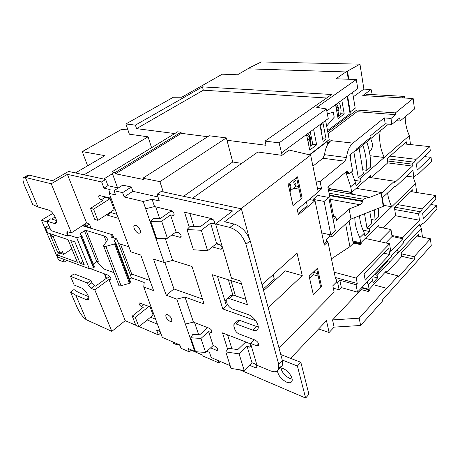 <?xml version="1.0" encoding="UTF-8"?>
<svg xmlns="http://www.w3.org/2000/svg" width="460" height="460" viewBox="0 0 460 460"><rect width="100%" height="100%" fill="white"/><g stroke="black" fill="none" stroke-linecap="round" stroke-linejoin="round"><path stroke-width="0.69" d="M326.428 108.939L316.756 107.376L356.304 79.563L335.961 78.746L345.966 71.95L247.767 68.828L237.509 74.79L222.272 74.181L181.78 97.209L173.345 97.255L125.902 123.953L135.395 125.126L202.423 86.877L331.677 94.484L265.023 141.111L279.099 142.847L326.428 108.939L328.233 118.576L281.566 152.818L282.112 155.221L289.133 150.04L310.638 155.1L318.222 191.981L297.223 209.541L298.396 214.745L314.83 200.847L314.778 199.674L324.093 201.411L330.889 234.956L321.741 232.909L314.778 199.674M268.197 307.751L302.266 275.638L297.016 253.126L261.999 284.688M310.638 155.1L240.971 208.736M321.741 232.909L324.306 245.157L327.928 241.799L326.623 241.333L326.226 239.413L329.872 236.055L329.59 234.669M279.047 348.111L334.15 292.094L332.822 285.752L336.709 281.848L335.892 277.88L335.455 278.317L327.928 241.799M313.329 294.647L321.534 286.54L317.509 268.174L309.12 276.172L313.329 294.647M297.488 176.858L288.178 184.19L293.049 205.574L302.139 198.07L297.488 176.858M309.775 154.899L327.169 141.53L327.509 143.301L330.964 140.633L352.923 143.117L384.318 117.892L391.011 118.433L395.646 114.661L357.035 111.694L356.753 110.015L395.404 112.913L413.155 98.52L362.779 95.599L371.082 89.476L372.226 94.599M312.909 166.152L322.949 158.228L324.559 154.686C325.312 148.304 327.451 143.618 330.964 140.633M328.089 133.613L357.035 111.694M391.011 118.433L391.851 124.384L385.181 123.797L384.318 117.892M413.155 98.52L414.454 109.077L400.125 120.997L399.705 117.898L391.851 124.384M332.695 217.338L333.667 216.47L327.876 187.134L346.811 171.201L347.242 170.953L349.508 173.604L352.596 171.039L349.79 155.106L356.822 149.345L356.724 148.752L370.26 137.684L370.018 136.16L385.181 123.797M355.706 150.259L355.816 150.892L388.493 124.091M350.56 154.474L350.675 155.106L349.899 155.744M364.751 95.715L366.683 94.283L404.277 96.399L402.391 97.899M404.277 96.399L404.484 98.02M293.566 188.186L299.08 189.163M298.563 186.829L295.625 185.765M302.139 198.07L300.995 197.857L296.533 177.606M313.185 274.677L318.205 276.063M317.756 274.039L314.398 272.423M310.074 280.347L309.908 275.425M321.534 286.54L320.442 286.223L316.647 268.996M312.858 272.613L312.892 273.05L314.421 271.59L313.783 274.108L312.972 274.885M314.421 271.59L314.036 271.48M290.111 192.677L290.317 190.112C290.502 187.467 290.047 185.288 288.949 183.58M289.702 182.988C291.237 185.874 291.433 188.399 290.283 190.561M290.26 190.831L294.549 187.404C295.51 186.622 295.975 185.259 295.947 183.316L294.256 184.661L293.635 181.901L295.337 180.561L294.664 179.084M294.549 187.404L294.199 187.68M295.947 183.316L293.98 182.982M350.974 219.081L349.117 208.989L359.996 204.752C361.589 204.062 362.353 202.958 362.296 201.44L362.198 200.87L363.348 199.214L368.73 197.121L368.828 197.691L381.127 192.912L383.243 206.396L350.974 219.081L332.085 236.555L329.872 236.055M383.243 206.396L383.646 206.017L382.363 197.852L395.134 185.863L395.295 186.978L394.145 186.794M406.778 176.174L413.845 177.18L415.892 175.225L417.996 174.3L431.509 161.374L431.049 157.366L417.197 170.148L416.421 164.036L430.284 150.719L429.818 146.648L406.617 144.152L406.306 141.824L387.176 158.631L387.803 162.828L371.053 177.675M370.921 177.658L370.605 175.697L351.716 192.372L350.71 186.76L346.127 173.098M410.498 144.566L409.342 135.631L360.49 178.227L361.025 181.355L356.046 185.731L355.494 182.585L350.71 186.76M314.83 200.847L313.352 200.571L312.806 196.512M318.176 191.739L321.574 188.893L320.091 181.579L344.879 161.195L346.501 157.556L324.559 154.686M352.923 143.117C349.439 146.194 347.294 151.006 346.501 157.556M324.012 243.748L326.623 241.333M313.398 199.312L317.964 195.477L328.745 197.42L324.093 201.411M306.406 201.865L307.24 205.723L298.097 213.428M313.289 200.29L309.206 199.519M314.611 199.812L313.134 199.536M328.745 197.42L335.369 230.834L330.889 234.956M321.574 188.893L317.446 188.186M320.091 181.579L315.945 180.901M279.047 367.908L282.239 365.671L282.377 360.508L250.205 240.793C247.043 232.191 241.701 226.607 234.18 224.043L224.606 221.76L241.396 208.828L163.265 191.929L159.913 181.648L226.343 137.908L232.743 161.995L241.724 163.398M241.396 208.828L249.337 238.355M183.523 196.311L232.743 161.995M279.099 142.847L282.112 155.221M192.487 198.248L257.818 152.007L281.94 155.348M226.97 140.26L266.012 145.274L265.023 141.111M356.304 79.563L357.782 88.676L326.813 110.981M125.902 123.953L129.363 134.216L148.057 136.804L151.581 147.689M135.395 125.126L136.557 128.639L174.765 133.549M202.423 86.877L203.331 90.2L326.629 98.014M136.557 128.639L203.331 90.2M84.956 223.997L85.87 226.297L90.683 227.746C90.499 225.762 89.487 224.261 87.653 223.244L86.595 222.933L67.401 174.357L101.648 181.947L105.668 179.475L107.95 185.69L117.57 187.858L111.826 171.931L115.138 172.598L115.563 173.788L143.324 179.452L142.905 178.21L209.179 135.757L226.343 137.908M111.826 171.931L177.635 131.796L181.004 132.221L181.343 133.354L207.702 136.706M115.138 172.598L181.004 132.221M115.563 173.788L181.343 133.354M159.913 181.648L142.905 178.21M171.804 235.031L179.923 237.268L180.855 237.164C181.522 235.439 180.694 233.887 178.371 232.507L176.082 231.886L170.556 214.964L173.73 215.441C174.501 213.647 173.684 212.037 171.264 210.599L154.543 206.574L152.087 199.283L159.298 200.951L157.073 194.229L161.167 191.481L163.265 191.929M195.373 351.204L194.764 351.348L188.192 348.525L189.376 351.923L181.01 348.289L179.814 344.919L162.311 337.393L143.738 286.994L153.611 290.605L140.76 255.03L130.79 251.844L109.261 193.424L115.587 194.925L114.04 190.67L122.774 185.138L131.359 187.019L132.854 191.302L157.975 196.96M117.57 187.858L118.237 188.008M170.556 214.964L161.69 221.254L150.765 221.398L153.364 218.35L160.758 218.241L170.758 211.197L172.925 211.721M175.708 232.156L179.584 233.203M155.716 206.856L159.545 218.258M189.221 227.136L184.517 212.186L211.634 218.649C214.187 220.07 215.067 221.749 214.274 223.681L213.164 223.853L210.605 223.226L201.325 230.259L187.03 229.563L190.13 226.303L200.226 226.768L210.369 219.138L213.486 219.886M216.269 243.823L220.478 244.967M189.871 213.463L193.919 226.481M212.353 246.928L220.639 249.216L221.835 249.032C222.485 247.187 221.593 245.582 219.167 244.225L216.631 243.541L207.569 250.711L193.436 249.786L187.03 229.563M282.25 360.036L297.401 366.005L305.624 398.049L239.758 369.8M230.167 365.683L211.215 357.558L209.501 352.389L206.914 351.291M210.623 347.863L216.631 350.365L217.793 350.261C218.057 348.887 217.246 347.61 215.349 346.426L213.158 345.523L205.637 352.469L195.54 351.693L190.756 337.761L200.945 338.451L205.637 352.469M165.215 238.28L172.684 260.458L192.015 266.501L204.096 303.962L185.029 297.12L193.441 322.115L209.49 328.371C211.445 329.578 212.261 330.895 211.951 332.327L210.806 332.43L208.598 331.562L213.158 345.523M157.073 194.229L232.582 210.967L215.596 223.945L231.478 278.196L240.695 281.071L247.463 304.744L229.442 298.62L226.728 299.017L226.763 302.772C227.895 305.75 229.827 307.843 232.559 309.062L248.21 314.571C254.052 316.376 260.216 325.91 257.715 329.233C256.737 330.636 255.058 330.918 252.666 330.084L256.467 326.462L239.815 320.401L237.739 320.706L234.266 323.903M241.511 283.923L212.255 274.706L222.795 308.942L255.731 320.695M249.458 365.24L255.576 367.799L256.979 367.626C257.192 366.195 256.323 364.889 254.374 363.722L251.971 362.733L247.06 346.173L249.487 347.127L250.872 346.943C251.137 345.437 250.263 344.091 248.239 342.901L222.479 332.873L227.608 349.186M210.605 223.226L216.631 243.541M277.432 370.909C278.283 375.596 281.336 379.339 286.591 382.133C289.26 383.18 291.03 382.91 291.899 381.323C293.63 378.229 288.15 370.386 282.894 368.454L280.134 367.873M218.258 360.577L219.04 362.98L220.535 361.554M191.268 350.215L202.768 355.166L203.084 356.092L219.04 362.98M179.964 345.345L176.462 343.839L176.784 344.735L173.627 343.378L173.15 342.056M114.04 190.67L122.601 192.648L124.142 196.955L143.163 201.463L164.174 262.505L153.49 259.095L166.209 295.216L176.767 299.086L194.764 351.348M138.563 233.208L139.857 233.111C141.893 232.11 138.621 225.877 135.723 225.25L134.475 225.337C132.411 226.32 135.654 232.541 138.563 233.208M170.01 321.367L171.649 321.275C172.212 318.901 170.855 316.647 167.561 314.502L165.962 314.588C165.37 316.94 166.715 319.2 170.01 321.367M227.579 334.863L231.897 348.766M245.761 341.935L237.774 349.606L228.373 348.254L225.802 351.923L239.102 353.878L244.185 370.507L231.029 368.402L225.802 351.923M247.06 346.173L239.102 353.878M251.971 362.733L244.185 370.507M105.668 179.475L68.517 171.442L52.526 180.717L28.508 175.001L27.571 175.363M217.476 276.351L226.406 305.733L222.795 308.942M225.02 301.168L226.308 300.029M232.105 294.94L232.679 294.434M263.183 289.081L274.263 279.007L275.845 279.473M230.972 280.606L235.451 295.855M232.852 295.015L228.344 279.778M263.603 290.645L285.292 270.859L302.266 275.638M273.142 274.649L274.263 279.007M254.311 339.773L250.562 343.407L256.967 365.28L270.319 370.8C274.436 372.399 277.202 371.962 278.605 369.478L278.714 364.308L245.956 244.294C242.759 235.669 237.4 230.052 229.873 227.435L215.596 223.945M152.087 199.283L143.163 201.463M124.142 196.955L132.854 191.302M193.298 345.161L192.797 345.615L193.407 345.471M145.676 208.736L154.543 206.574M155.227 234.381L154.646 234.801L155.313 234.64M172.684 260.458L164.174 262.505M185.029 297.12L176.767 299.086M193.441 322.115L185.363 324.03M194.574 322.558L198.645 334.667M297.401 366.005L300.84 362.325L308.919 394.318L305.624 398.049M300.84 362.325L280.772 354.545M292.123 379.109L289.938 378.522C285.022 375.998 281.997 372.462 280.864 367.908M208.598 331.562L200.945 338.451M190.756 337.761L192.878 334.293L199.772 334.742L207.69 327.669M176.082 231.886L167.394 238.28L156.572 238.291L150.765 221.398M161.69 221.254L167.394 238.28M164.818 262.349L173.966 288.966L202.509 299.04M166.209 295.216L173.966 288.966M122.601 192.648L131.359 187.019M109.261 193.424L110.17 189.612L103.96 188.174L107.95 185.69M128.926 246.79L118.553 243.547M131.462 277.886L144.221 282.469L143.738 286.994M151.214 307.274L139.23 302.898C138.891 304.169 139.616 305.411 141.41 306.619L143.227 307.343L132.256 316.1L135.873 325.438L138.897 326.738L153.128 315.1L150.075 306.826M147.211 319.936L157.435 324.168M139.058 326.606L158.412 334.909L156.595 330.016L160.149 331.516M135.786 325.203L125.223 320.672L111.826 331.355L86.313 319.746L75.825 295.262L86.319 299.69L88.268 299.736C90.683 298.436 85.376 289.323 81.368 287.931L74.192 285.022L70.501 276.362L74.066 273.873L90.948 280.404L91.908 282.745L94.576 285.746L95.605 286.154L106.162 278.444L106.634 278.622L109.693 276.385M106.634 278.622L104.782 273.959L108.152 275.201C110.365 276.73 111.251 278.283 110.797 279.864L108.945 279.49L125.223 320.672M90.045 268.536L104.311 273.786L106.162 278.444M82.823 225.383L85.399 226.159L84.623 224.215M101.648 181.947L103.96 188.174M111.032 198.22L98.998 195.437C98.325 196.978 99.061 198.461 101.2 199.876L103.069 200.341L90.493 208.345L94.8 219.46L97.894 220.34L114.183 209.656L110.107 198.617L105.116 197.392L103.759 196.449M106.266 214.849L118.444 218.35M158.412 334.909L160.684 332.982M108.945 279.49L94.794 289.869L90.999 288.351L94.576 285.746M386.48 272.941L401.701 256.571L401.16 252.948L418.537 234.387L418.801 236.4L430.405 238.78L431.244 245.571L382.404 300.012L382.565 300.966L360.605 325.484L334.115 327.129L329.107 332.505L318.625 328.94M334.115 327.129L332.557 319.918L359.202 318.188L386.388 288.23L373.497 284.757M360.605 325.484L359.202 318.188M332.557 319.918L361.249 289.558L361.031 288.374M368.345 291.536L368 289.627L368.972 290.599L369.593 290.191L368.345 291.536L361.249 289.558M422.464 237.153L421.32 228.292L377.102 275.339L375.067 274.815L382.875 266.553L379.603 269.945L379.437 268.945M386.446 272.93L386.164 271.181L369.156 289.415L368.293 284.619L367.08 281.991M377.102 275.339L377.545 277.955L373.066 282.739L372.594 280.054L368.293 284.619M418.801 236.4L416.996 236.032M430.405 238.78L414.109 256.709L401.287 253.793M386.388 288.23L386.463 288.707L398.101 275.873L398.291 277.104L414.46 259.233L401.66 256.289M414.46 259.233L414.109 256.709M398.101 275.873L384.893 272.538M87.618 165.807L82.265 151.616L121.135 129.605L127.88 129.818M329.107 332.505L326.491 320.689L290.593 358.351M75.446 172.937L104.937 155.658L82.265 151.616M84.065 174.806L148.057 136.804M247.767 68.828L248.457 68.488M345.966 71.95L359.961 64.164L261.274 61.95L248.411 68.287M371.082 89.476L363.894 89.108L353.32 96.807M359.961 64.164L363.894 89.108M431.049 157.366L424.212 156.549M421.32 228.292L420.267 225.837M413.126 177.077L415.547 183.615L416.697 192.521M409.342 135.631C406.542 129.415 405.174 123.125 405.231 116.748M435.43 195.488L422.372 208.92L420.578 211.801L418.606 213.831L419.434 220.208L402.667 237.716L402.816 238.74L390.741 251.367L389.557 243.771L356.224 278.116L357.236 283.475L356.04 284.723L357.454 292.152L391.5 256.203L391.42 255.691L403.437 243.018L403.242 241.695L419.945 224.129L420.181 225.929L422.125 223.87L424.126 222.778L437 209.156L436.574 205.436L423.378 218.954L422.659 213.29L435.861 199.266L435.43 195.488L412.925 191.929L412.643 189.767L394.427 207.535L395.64 215.7L383.26 227.976M378.982 227.102L378.678 225.256L360.778 242.794L359.846 237.619C356.523 230.799 354.85 224.118 354.821 217.568M415.547 183.615L369.115 228.631L369.604 231.524L364.889 236.124L364.377 233.22L359.846 237.619M357.454 292.152L341.343 287.598L339.147 289.84L333.333 288.178M339.147 289.84L337.646 282.509L336.398 282.164M356.04 284.723L339.859 280.278L337.646 282.509M339.859 280.278L341.343 287.598M436.574 205.436L430.951 204.487M370.72 138.667L372.289 143.198C372.738 146.441 372.025 149.04 370.15 150.983L369.38 151.645M355.816 150.892L355.051 150.799M366.706 141.956C369.426 149.247 370.743 157.596 370.645 166.997L366.804 170.332C366.804 160.954 365.459 152.576 362.762 145.199M366.804 170.332L362.75 169.757M353.832 151.8L358.334 177.899L363.383 173.518L359.122 148.177M360.49 178.227L358.334 177.899M361.025 181.355L354.47 180.337M377.545 277.955L372.215 276.563M374.883 273.752L375.067 274.815M372.594 280.054L371.668 277.144M395.186 251.718L398.55 252.482L397.256 249.533M369.156 289.415L361.934 287.419M361.537 287.839L368 289.627M281.405 367.994L280.962 368.46M364.067 273.827L365.223 280.197L389.695 254.518L388.711 248.279L364.067 273.827M381.127 192.912L381.535 192.539L381.622 193.108L394.456 181.183L394.663 182.631L412.407 166.094L412.148 164.122L414.224 162.196L416.104 159.35L390.011 156.141M429.818 146.648L416.104 159.35M413.845 177.18L412.959 170.355L395.295 186.978M357.236 283.475L335.282 277.483M356.224 278.116L334.202 272.234M360.324 244.57L360.214 243.984L361.244 243.668L360.324 244.57L353.648 243.052L349.916 246.663L331.436 258.836M389.557 243.771L365.228 238.429M335.892 277.88L335.334 277.725M349.916 246.663L345.632 224.02M349.054 220.857L352.866 241.385L353.539 242.466L360.214 243.984M353.648 243.052L353.539 242.466M360.778 242.794L352.791 240.994M412.925 191.929L410.774 191.584M397.469 204.568L422.372 208.92M420.578 211.801L394.772 207.201M418.606 213.831L394.72 209.513M419.434 220.208L395.594 215.746M402.667 237.716L391.891 235.457L392.046 236.469L402.816 238.74M385.727 242.932L392.046 236.469M379.143 241.488L390.988 229.546L391.891 235.457M377.166 226.734L390.988 229.546M364.377 233.22C361.52 227.332 359.898 221.496 359.519 215.723M383.531 205.309L391.673 206.758C389.511 202.176 388.148 197.57 387.584 192.953M369.604 231.524L362.986 230.126M364.527 213.756L367.017 228.2L371.806 223.577L369.805 211.68M369.115 228.631L367.017 228.2M374.434 209.863L375.038 220.213L378.689 216.695L378.379 208.311M375.038 220.213L371.111 219.443M420.181 225.929L418.537 225.607M389.695 254.518L383.973 253.19M332.085 236.555L331.625 234.278M333.109 219.426L335.892 216.919L333.667 216.47M349.117 208.989L336.57 220.357L335.892 216.919M368.73 197.121L350.721 194.022L350.416 192.349L351.745 193.625L352.216 193.349L350.664 193.085M351.331 194.131L352.216 193.349M350.721 194.022L329.377 190.354L328.618 186.507M381.535 192.539L356.235 188.376M329.055 188.709L350.416 192.349M328.635 190.98L329.377 190.354M394.456 181.183L368.753 177.33M412.407 166.094L387.751 162.874M412.148 164.122L387.521 160.954M414.224 162.196L387.199 158.786M406.617 144.152L403.983 143.865M351.716 192.372L329.015 188.514M355.494 182.585L351.607 171.879M350.33 158.183L350.675 155.106M370.024 155.716L384.267 157.498C380.115 148.471 378.775 139.587 380.259 130.841M176.784 344.735L177.364 344.224M52.704 234.531L50.594 235.876L57.569 252.16L60.128 253.08L62.41 251.562L63.618 254.397L71.835 248.9M55.269 235.382L53.153 236.739L60.128 253.08M50.594 235.876L53.153 236.739M50.364 229.103L45.293 227.458L47.604 232.835L67.976 239.614L77.389 262.257L57.051 254.828L59.783 253.017L63.618 254.397M62.842 258.94L64.193 262.102L58.529 259.986L41.4 220.173L47.075 221.956L48.944 225.774M45.293 227.458L48.122 225.687L48.754 225.889M49.893 233.594L50.807 235.738M52.877 213.405L41.4 220.173M111.239 237.176L110.952 236.423L112.752 234.847L113.948 238.021M112.752 234.847L82.357 225.687M55.2 216.907L51.727 219.064M96.985 261.516L102.344 267.502L104.805 269.353L114.011 272.676M67.171 231.552L67.999 234.824L76.665 237.636L80.914 236.601L81.92 235.951L80.115 233.68L84.468 230.816L86.118 230.414L104.144 235.957C106.875 236.86 107.83 238.527 107.013 240.965L103.5 245.634C103.368 246.52 104.155 246.778 105.863 246.405L121.084 285.723C119.427 286.08 118.645 285.781 118.737 284.832L103.81 246.428M121.084 285.723L129.49 283.308L130.191 282.773L130.381 281.411L115.54 242.132L113.965 240.867L116.805 238.895L111.446 237.256L110.952 236.423M129.616 279.387L131.497 277.978L116.805 238.895M66.74 260.377L64.193 262.102M57.051 254.828L58.058 257.174L89.338 268.709L93.489 267.708L94.455 267.041L81.92 235.951M93.271 264.109L96.784 261.648L98.388 261.257L86.118 230.414M67.999 234.824L68.419 235.836L67.942 236.152L51.008 230.621L46.977 221.151L50.795 218.776L56.482 220.518M76.665 237.636L89.338 268.709M74.865 241.902L70.713 240.522L80.115 263.258L84.255 264.77L74.865 241.902M80.115 263.258L82.857 261.361M105.863 246.405L114.551 243.927L115.293 243.409L115.54 242.132M115.293 243.409L130.191 282.773M114.551 243.927L129.49 283.308M80.914 236.601L93.489 267.708M67.942 236.152L66.89 233.611L66.93 231.61L71.375 232.829L86.595 222.933M111.826 331.355L94.794 289.869M71.375 232.829L51.232 183.77L67.401 174.357M252.666 330.084L236.009 323.915L233.944 324.202L233.841 326.14L234.813 329.343C235.48 331.188 236.704 332.632 238.481 333.69L255.041 340.049C257.755 341.619 258.951 343.43 258.623 345.489L256.691 345.788L258.641 343.873M250.562 343.407L256.691 345.788M46.977 221.151L54.194 223.405L55.666 223.405C58.966 222.364 52.986 211.054 48.576 210.065L38.002 206.977L25.346 177.439L51.232 183.77M90.999 288.351L88.32 285.338L87.354 282.992L70.501 276.362M245.916 299.345L233.375 295.159L230.65 295.579L227.119 298.672M258.227 326.887L256.467 326.462M250.205 240.793L245.956 244.294M88.527 296.591L78.142 292.284L73.985 289.564L70.524 292.042L75.825 295.262M87.354 282.992L90.948 280.404M86.313 319.746C82.817 317.135 79.833 313.174 77.349 307.855L70.524 292.042M38.002 206.977L32.769 204.596L24.673 185.846C22.609 180.625 22.419 177.773 24.104 177.29L25.346 177.439M85.87 226.297L89.062 224.21M382.731 266.443L386.141 262.838L386.159 261.849M381.978 266.26L382.674 266.432L382.68 265.518M386.141 262.763L388.194 260.854L390.224 261.395M390.212 261.332L388.194 260.854M386.342 262.884L388.205 260.918M327.761 131.882L356.753 110.015M352.59 92.414L355.212 108.215L350.307 111.895L350.077 113.677L327.526 130.634M327.169 141.53L326.738 141.479L309.39 154.807M395.404 112.913L395.646 114.661M325.605 120.508L329.216 139.581L326.738 141.479M320.401 127.42C321.931 129.933 322.397 132.319 321.793 134.59M321.16 131.33L321.816 130.732M326.663 126.086L334.207 117.219L333.287 112.182L327.365 113.948M306.555 134.481L309.108 136.643L309.839 139.892L308.327 143.284M306.527 134.504L309.729 150.086L316.67 144.808L312.087 144.256M326.094 139.138L323.104 123.527L320.079 125.752L323.121 141.41L326.094 139.138L322.604 138.742M313.576 129.329L316.67 144.808M310.782 145.877C311.891 145.078 312.432 143.934 312.409 142.445L310.247 131.773M307.976 133.44L310.166 136.764L310.828 140.001L310.304 146.24M309.948 138.316L308.982 139.161M309.051 141.996L308.033 141.852M334.207 117.219L333.287 112.182M335.576 104.667L338.077 118.565L344.229 113.982L340.768 113.7M341.815 100.176L344.229 113.982M350.077 113.677L347.122 96.353M335.88 106.363L336.697 107.226L337.306 110.308L336.852 111.78M350.307 111.895L347.605 96.008M346.995 71.357L348.312 79.241M347.524 71.375L348.847 79.264M336.421 104.058L338.416 107.352L338.962 110.429L338.393 116.276L340.682 114.58L341.107 110.095L340.176 104.823L338.738 102.39M337.651 116.213L338.393 116.276M396.336 120.681L400.125 120.997M103.684 179.049L112.459 173.679M189.376 351.923L191.544 349.962M150.575 317.187L155.624 319.24M138.897 326.738L135.286 317.365L132.256 316.1M110.107 198.617L93.593 209.179L90.493 208.345M110.107 212.33L116.966 214.343M93.593 209.179L97.894 220.34M135.286 317.365L148.959 306.389M130.398 275.051L131.727 274.056L149.96 280.491M120.537 244.168L131.727 274.056M201.325 230.259L207.569 250.711M336.289 108.646L336.191 106.674M344.879 161.195L322.949 158.228M249.487 347.127L250.895 345.753M213.164 223.853L214.699 222.68M229.873 227.435L234.192 224.049M216.631 350.365L217.85 349.221M210.806 332.43L212.054 331.309M172.862 215.533L174.15 214.619M179.923 237.268L181.217 236.302M109.998 279.881L111.055 279.099M369.593 290.191L368.029 289.76M361.244 243.668L352.981 241.793M348.691 172.327L345.954 171.925M348.795 172.914L345.379 172.408M363.348 199.214L329.072 193.2M362.198 200.87L329.44 195.057M362.296 201.44L329.55 195.603M359.996 204.752L330.286 199.329M104.144 235.957L106.49 242.046M111.809 235.491L112.608 237.613M84.468 230.816L96.784 261.648M81.201 236.428L93.759 267.53M282.377 360.508L278.714 364.308M233.375 295.159L229.442 298.62M236.009 323.915L239.815 320.401M66.89 233.611L67.367 233.3M54.194 223.405L56.545 221.927M88.32 285.338L91.908 282.745M86.319 299.69L88.803 297.861M25.426 177.456L29.446 175.208M309.839 139.892L310.828 140.001M309.108 136.643L310.166 136.764M337.306 110.308L338.962 110.429M336.697 107.226L338.416 107.352M101.2 199.876L105.116 197.392M106.984 215.222L110.825 212.698M141.41 306.619L144.095 304.485M220.639 249.216L222.174 247.986M255.576 367.799L256.945 366.413M310.218 277.518L313.783 274.108M353.337 242.345L360.692 244.013M344.799 172.902L349.123 173.546M351.009 193.499L351.745 193.625M282.239 365.671L278.605 369.478M28.14 175.047L24.144 177.278M368.368 290.433L368.972 290.599M307.648 139.972L308.982 139.167M369.328 151.363L371.019 149.943"/></g></svg>

